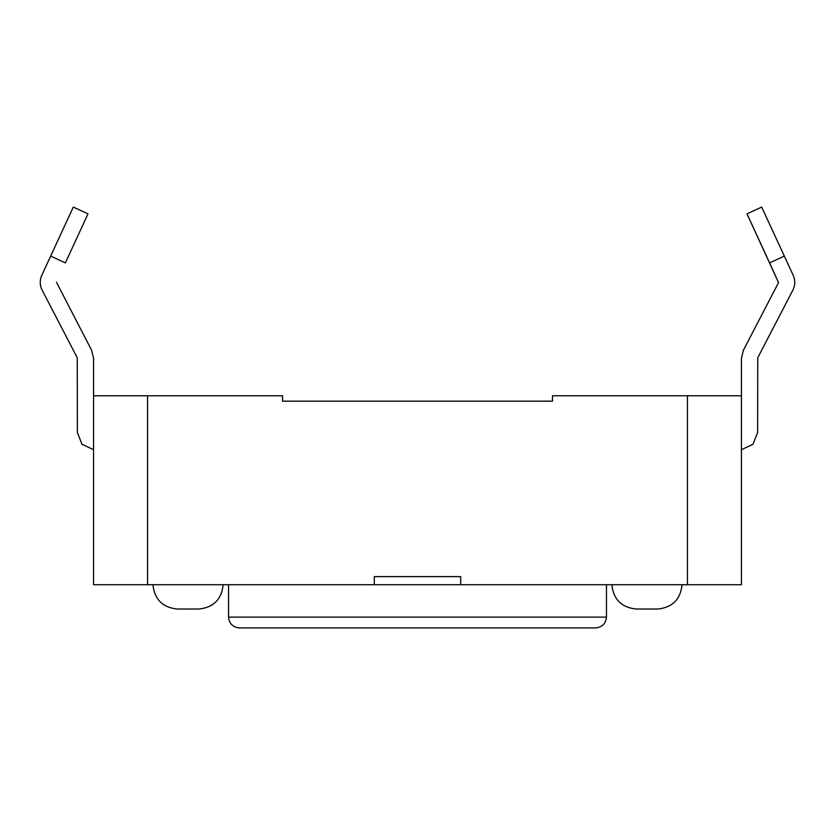 <?xml version="1.0" encoding="UTF-8"?>
<svg xmlns="http://www.w3.org/2000/svg" width="835" height="835" viewBox="0 0 835 835"><rect width="100%" height="100%" fill="white"/><g stroke="black" fill="none" stroke-linecap="round" stroke-linejoin="round"><path stroke-width="1.25" d="M239.332 627.92L595.668 627.92C602.171 627.231 605.772 623.641 606.46 617.128L228.54 617.128C229.228 623.641 232.829 627.231 239.332 627.92C232.829 627.231 229.228 623.641 228.54 617.128L606.46 617.128L606.46 584.73L606.46 617.128C605.772 623.641 602.171 627.231 595.668 627.92L239.332 627.92M228.54 584.73L228.54 617.128L228.54 584.73M177.25 609.028L198.845 609.028C213.499 607.483 221.599 599.384 223.143 584.73C221.599 599.384 213.499 607.483 198.845 609.028L177.25 609.028C162.595 607.483 154.496 599.384 152.951 584.73C154.496 599.384 162.595 607.483 177.25 609.028M611.857 584.73C613.401 599.384 621.501 607.483 636.155 609.028L657.75 609.028C672.405 607.483 680.504 599.384 682.049 584.73C680.504 599.384 672.405 607.483 657.75 609.028L636.155 609.028C621.501 607.483 613.401 599.384 611.857 584.73M460.69 576.63L374.31 576.63L374.31 584.73L93.572 584.73L93.572 395.769L282.533 395.769L147.555 395.769L147.555 584.73L374.31 584.73L374.31 576.63L460.69 576.63L460.69 584.73L460.69 576.63M741.428 584.73L460.69 584.73L687.445 584.73L687.445 395.769L741.428 395.769L741.428 584.73L741.428 395.769L552.467 395.769L687.445 395.769L687.445 584.73L741.428 584.73M552.467 395.769L552.467 401.165L282.533 401.165L282.533 395.769L282.533 401.165L552.467 401.165L552.467 395.769M93.572 584.73L147.555 584.73L147.555 395.769L93.572 395.769L93.572 584.73M460.69 584.73L374.31 584.73L460.69 584.73M747.001 213.864L761.697 207.08L784.326 256.094L769.62 262.889L778.533 282.595L743.38 350.272L741.428 358.236L741.428 395.769L741.428 358.236L743.38 350.272L778.533 282.595L747.001 213.864L769.62 262.889L784.326 256.094L793.25 275.425L761.697 207.08L747.001 213.864M73.303 207.08L87.999 213.864L65.38 262.889L50.674 256.094L41.75 275.425C39.621 280.351 39.736 285.236 42.094 290.069L77.248 357.745L77.373 432.478L81.997 444.251L93.572 449.721L81.997 444.251L77.373 432.478L77.248 357.745L42.094 290.069C39.736 285.236 39.621 280.351 41.75 275.425L73.303 207.08L50.674 256.094L65.38 262.889L87.999 213.864L73.303 207.08M741.428 449.721L753.003 444.251L757.627 432.478L757.752 357.745L792.906 290.069C795.264 285.236 795.379 280.351 793.25 275.425C795.379 280.351 795.264 285.236 792.906 290.069L757.752 357.745L757.627 432.478L753.003 444.251L741.428 449.721M93.572 395.769L93.572 358.236L91.62 350.272L56.456 282.209L91.62 350.272L93.572 358.236L93.572 395.769"/></g></svg>
